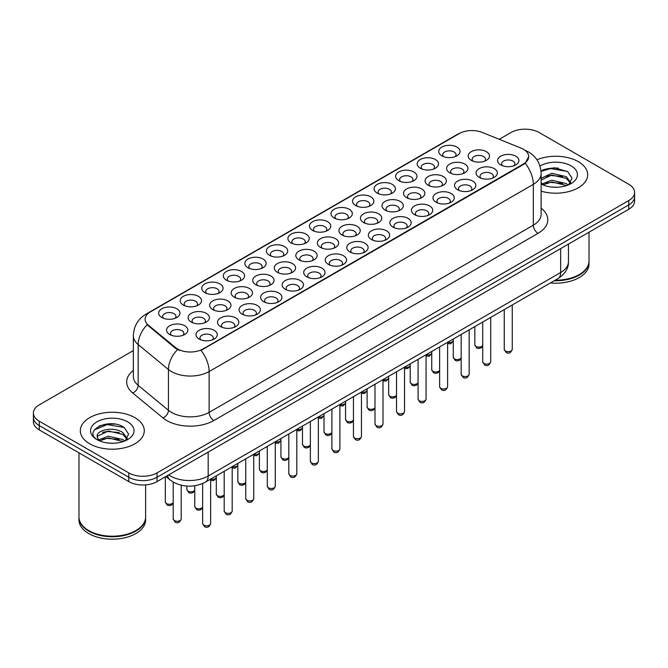 <?xml version="1.0" encoding="UTF-8"?>
<svg xmlns="http://www.w3.org/2000/svg" width="668" height="668" viewBox="0 0 668 668"><rect width="100%" height="100%" fill="white"/><g stroke="black" fill="none" stroke-linecap="round" stroke-linejoin="round"><path stroke-width="1" d="M247.953 267.734L247.953 267.734A10.663 6.154 180 0 1 247.953 259.034A10.663 6.154 180 0 1 263.033 259.034A10.663 6.154 180 0 1 263.033 267.734A10.663 6.154 180 0 1 247.953 267.734M261.288 268.553A6.663 3.849 0 0 0 262.157 266.649A6.663 3.849 0 0 0 260.211 263.927A6.663 3.849 0 0 0 252.947 263.092A6.663 3.849 0 0 0 248.83 266.649A6.663 3.849 0 0 0 249.707 268.553M226.41 280.176L226.41 280.176A10.663 6.154 180 0 1 226.41 271.467A10.663 6.154 180 0 1 241.49 271.467A10.663 6.154 180 0 1 241.49 280.176A10.663 6.154 180 0 1 226.41 280.176M239.745 280.994A6.663 3.849 0 0 0 240.614 279.09A6.663 3.849 0 0 0 238.668 276.368A6.663 3.849 0 0 0 231.404 275.533A6.663 3.849 0 0 0 227.287 279.09A6.663 3.849 0 0 0 228.164 280.994M204.867 292.609L204.867 292.609A10.663 6.154 180 0 1 204.867 283.908A10.663 6.154 180 0 1 219.947 283.908A10.663 6.154 180 0 1 219.947 292.609A10.663 6.154 180 0 1 204.867 292.609M218.202 293.427A6.663 3.849 0 0 0 219.071 291.524A6.663 3.849 0 0 0 217.117 288.801A6.663 3.849 0 0 0 209.861 287.966A6.663 3.849 0 0 0 205.744 291.524A6.663 3.849 0 0 0 206.621 293.427M269.496 255.301L269.496 255.301A10.663 6.154 180 0 1 269.496 246.592A10.663 6.154 180 0 1 284.576 246.592A10.663 6.154 180 0 1 284.576 255.301A10.663 6.154 180 0 1 269.496 255.301M282.831 256.111A6.663 3.849 0 0 0 283.7 254.207A6.663 3.849 0 0 0 281.754 251.494A6.663 3.849 0 0 0 274.49 250.659A6.663 3.849 0 0 0 270.373 254.207A6.663 3.849 0 0 0 271.25 256.111M291.048 242.86L291.048 242.86A10.663 6.154 180 0 1 291.048 234.151A10.663 6.154 180 0 1 306.119 234.151A10.663 6.154 180 0 1 306.119 242.86A10.663 6.154 180 0 1 291.048 242.86M304.374 243.678A6.663 3.849 0 0 0 305.251 241.774A6.663 3.849 0 0 0 303.297 239.052A6.663 3.849 0 0 0 296.033 238.217A6.663 3.849 0 0 0 291.916 241.774A6.663 3.849 0 0 0 292.793 243.678M183.324 305.051L183.324 305.051A10.663 6.154 180 0 1 183.324 296.341A10.663 6.154 180 0 1 198.404 296.341A10.663 6.154 180 0 1 198.404 305.051A10.663 6.154 180 0 1 183.324 305.051M196.651 305.869A6.663 3.849 0 0 0 197.528 303.965A6.663 3.849 0 0 0 195.574 301.243A6.663 3.849 0 0 0 188.318 300.408A6.663 3.849 0 0 0 184.201 303.965A6.663 3.849 0 0 0 185.069 305.869M312.591 230.418L312.591 230.418A10.663 6.154 180 0 1 312.591 221.718A10.663 6.154 180 0 1 327.671 221.718A10.663 6.154 180 0 1 327.671 230.418A10.663 6.154 180 0 1 312.591 230.418M325.917 231.237A6.663 3.849 0 0 0 326.794 229.333A6.663 3.849 0 0 0 324.84 226.611A6.663 3.849 0 0 0 317.576 225.776A6.663 3.849 0 0 0 313.467 229.333A6.663 3.849 0 0 0 314.336 231.237M334.134 217.985L334.134 217.985A10.663 6.154 180 0 1 334.134 209.276A10.663 6.154 180 0 1 349.214 209.276A10.663 6.154 180 0 1 349.214 217.985A10.663 6.154 180 0 1 334.134 217.985M347.46 218.803A6.663 3.849 0 0 0 348.337 216.891A6.663 3.849 0 0 0 346.383 214.177A6.663 3.849 0 0 0 339.119 213.343A6.663 3.849 0 0 0 335.01 216.891A6.663 3.849 0 0 0 335.879 218.803M355.677 205.544L355.677 205.544A10.663 6.154 180 0 1 355.677 196.843A10.663 6.154 180 0 1 370.757 196.843A10.663 6.154 180 0 1 370.757 205.544A10.663 6.154 180 0 1 355.677 205.544M369.003 206.362A6.663 3.849 0 0 0 369.88 204.458A6.663 3.849 0 0 0 367.926 201.736A6.663 3.849 0 0 0 360.662 200.901A6.663 3.849 0 0 0 356.553 204.458A6.663 3.849 0 0 0 357.422 206.362M377.22 193.11L377.22 193.11A10.663 6.154 180 0 1 377.22 184.401A10.663 6.154 180 0 1 392.3 184.401A10.663 6.154 180 0 1 392.3 193.11A10.663 6.154 180 0 1 377.22 193.11M390.546 193.92A6.663 3.849 0 0 0 391.423 192.017A6.663 3.849 0 0 0 389.469 189.294A6.663 3.849 0 0 0 382.213 188.468A6.663 3.849 0 0 0 378.096 192.017A6.663 3.849 0 0 0 378.965 193.92M398.763 180.669L398.763 180.669A10.663 6.154 180 0 1 398.763 171.96A10.663 6.154 180 0 1 413.843 171.96A10.663 6.154 180 0 1 413.843 180.669A10.663 6.154 180 0 1 398.763 180.669M412.098 181.487A6.663 3.849 0 0 0 412.966 179.583A6.663 3.849 0 0 0 411.012 176.861A6.663 3.849 0 0 0 403.756 176.026A6.663 3.849 0 0 0 399.639 179.583A6.663 3.849 0 0 0 400.516 181.487M420.306 168.227L420.306 168.227A10.663 6.154 180 0 1 420.306 159.527A10.663 6.154 180 0 1 435.386 159.527A10.663 6.154 180 0 1 435.386 168.227A10.663 6.154 180 0 1 420.306 168.227M433.641 169.046A6.663 3.849 0 0 0 434.509 167.142A6.663 3.849 0 0 0 432.555 164.42A6.663 3.849 0 0 0 425.299 163.585A6.663 3.849 0 0 0 421.182 167.142A6.663 3.849 0 0 0 422.059 169.046M441.849 155.794L441.849 155.794A10.663 6.154 180 0 1 441.849 147.085A10.663 6.154 180 0 1 456.929 147.085A10.663 6.154 180 0 1 456.929 155.794A10.663 6.154 180 0 1 441.849 155.794M455.184 156.604A6.663 3.849 0 0 0 456.052 154.7A6.663 3.849 0 0 0 454.106 151.987A6.663 3.849 0 0 0 446.842 151.152A6.663 3.849 0 0 0 442.725 154.7A6.663 3.849 0 0 0 443.602 156.604M161.781 317.492L161.781 317.492A10.663 6.154 180 0 1 161.781 308.783A10.663 6.154 180 0 1 176.861 308.783A10.663 6.154 180 0 1 176.861 317.492A10.663 6.154 180 0 1 161.781 317.492M175.108 318.302A6.663 3.849 0 0 0 175.985 316.398A6.663 3.849 0 0 0 174.031 313.684A6.663 3.849 0 0 0 166.766 312.849A6.663 3.849 0 0 0 162.658 316.398A6.663 3.849 0 0 0 163.526 318.302M234.301 297.168L234.301 297.168A10.663 6.154 180 0 1 234.301 288.459A10.663 6.154 180 0 1 249.381 288.459A10.663 6.154 180 0 1 249.381 297.168A10.663 6.154 180 0 1 234.301 297.168M247.628 297.986A6.663 3.849 0 0 0 248.504 296.083A6.663 3.849 0 0 0 246.55 293.361A6.663 3.849 0 0 0 239.286 292.526A6.663 3.849 0 0 0 235.178 296.083A6.663 3.849 0 0 0 236.046 297.986M298.93 259.852L298.93 259.852A10.663 6.154 180 0 1 298.93 251.143A10.663 6.154 180 0 1 314.01 251.143A10.663 6.154 180 0 1 314.01 259.852A10.663 6.154 180 0 1 298.93 259.852M312.265 260.67A6.663 3.849 0 0 0 313.133 258.766A6.663 3.849 0 0 0 311.188 256.044A6.663 3.849 0 0 0 303.923 255.209A6.663 3.849 0 0 0 299.807 258.766A6.663 3.849 0 0 0 300.683 260.67M255.844 284.727L255.844 284.727A10.663 6.154 180 0 1 255.844 276.026A10.663 6.154 180 0 1 270.924 276.026A10.663 6.154 180 0 1 270.924 284.727A10.663 6.154 180 0 1 255.844 284.727M269.171 285.545A6.663 3.849 0 0 0 270.047 283.641A6.663 3.849 0 0 0 268.093 280.919A6.663 3.849 0 0 0 260.837 280.084A6.663 3.849 0 0 0 256.721 283.641A6.663 3.849 0 0 0 257.597 285.545M320.473 247.41L320.473 247.41A10.663 6.154 180 0 1 320.473 238.71A10.663 6.154 180 0 1 335.553 238.71A10.663 6.154 180 0 1 335.553 247.41A10.663 6.154 180 0 1 320.473 247.41M333.808 248.229A6.663 3.849 0 0 0 334.676 246.325A6.663 3.849 0 0 0 332.731 243.603A6.663 3.849 0 0 0 325.466 242.768A6.663 3.849 0 0 0 321.35 246.325A6.663 3.849 0 0 0 322.226 248.229M212.758 309.601L212.758 309.601A10.663 6.154 180 0 1 212.758 300.901A10.663 6.154 180 0 1 227.838 300.901A10.663 6.154 180 0 1 227.838 309.601A10.663 6.154 180 0 1 212.758 309.601M226.085 310.42A6.663 3.849 0 0 0 226.961 308.516A6.663 3.849 0 0 0 225.007 305.794A6.663 3.849 0 0 0 217.743 304.959A6.663 3.849 0 0 0 213.635 308.516A6.663 3.849 0 0 0 214.503 310.42M191.215 322.043L191.215 322.043A10.663 6.154 180 0 1 191.215 313.342A10.663 6.154 180 0 1 206.295 313.342A10.663 6.154 180 0 1 206.295 322.043A10.663 6.154 180 0 1 191.215 322.043M204.542 322.861A6.663 3.849 0 0 0 205.418 320.957A6.663 3.849 0 0 0 203.464 318.235A6.663 3.849 0 0 0 196.2 317.4A6.663 3.849 0 0 0 192.092 320.957A6.663 3.849 0 0 0 192.96 322.861M277.387 272.293L277.387 272.293A10.663 6.154 180 0 1 277.387 263.584A10.663 6.154 180 0 1 292.467 263.584A10.663 6.154 180 0 1 292.467 272.293A10.663 6.154 180 0 1 277.387 272.293M290.722 273.103A6.663 3.849 0 0 0 291.59 271.2A6.663 3.849 0 0 0 289.636 268.486A6.663 3.849 0 0 0 282.38 267.651A6.663 3.849 0 0 0 278.264 271.2A6.663 3.849 0 0 0 279.14 273.103M342.016 234.977L342.016 234.977A10.663 6.154 180 0 1 342.016 226.268A10.663 6.154 180 0 1 357.096 226.268A10.663 6.154 180 0 1 357.096 234.977A10.663 6.154 180 0 1 342.016 234.977M355.351 235.796A6.663 3.849 0 0 0 356.219 233.883A6.663 3.849 0 0 0 354.274 231.17A6.663 3.849 0 0 0 347.009 230.335A6.663 3.849 0 0 0 342.893 233.883A6.663 3.849 0 0 0 343.769 235.796M363.567 222.536L363.567 222.536A10.663 6.154 180 0 1 363.567 213.835A10.663 6.154 180 0 1 378.639 213.835A10.663 6.154 180 0 1 378.639 222.536A10.663 6.154 180 0 1 363.567 222.536M376.894 223.354A6.663 3.849 0 0 0 377.771 221.45A6.663 3.849 0 0 0 375.817 218.728A6.663 3.849 0 0 0 368.552 217.893A6.663 3.849 0 0 0 364.436 221.45A6.663 3.849 0 0 0 365.312 223.354M385.11 210.103L385.11 210.103A10.663 6.154 180 0 1 385.11 201.394A10.663 6.154 180 0 1 400.19 201.394A10.663 6.154 180 0 1 400.19 210.103A10.663 6.154 180 0 1 385.11 210.103M398.437 210.913A6.663 3.849 0 0 0 399.314 209.009A6.663 3.849 0 0 0 397.36 206.287A6.663 3.849 0 0 0 390.095 205.46A6.663 3.849 0 0 0 385.987 209.009A6.663 3.849 0 0 0 386.856 210.913M406.653 197.661L406.653 197.661A10.663 6.154 180 0 1 406.653 188.952A10.663 6.154 180 0 1 421.733 188.952A10.663 6.154 180 0 1 421.733 197.661A10.663 6.154 180 0 1 406.653 197.661M419.98 198.479A6.663 3.849 0 0 0 420.857 196.576A6.663 3.849 0 0 0 418.903 193.854A6.663 3.849 0 0 0 411.638 193.019A6.663 3.849 0 0 0 407.53 196.576A6.663 3.849 0 0 0 408.399 198.479M428.196 185.22L428.196 185.22A10.663 6.154 180 0 1 428.196 176.519A10.663 6.154 180 0 1 443.276 176.519A10.663 6.154 180 0 1 443.276 185.22A10.663 6.154 180 0 1 428.196 185.22M441.523 186.038A6.663 3.849 0 0 0 442.4 184.134A6.663 3.849 0 0 0 440.446 181.412A6.663 3.849 0 0 0 433.181 180.577A6.663 3.849 0 0 0 429.073 184.134A6.663 3.849 0 0 0 429.941 186.038M449.739 172.787L449.739 172.787A10.663 6.154 180 0 1 449.739 164.077A10.663 6.154 180 0 1 464.819 164.077A10.663 6.154 180 0 1 464.819 172.787A10.663 6.154 180 0 1 449.739 172.787M463.066 173.596A6.663 3.849 0 0 0 463.943 171.693A6.663 3.849 0 0 0 461.989 168.979A6.663 3.849 0 0 0 454.733 168.144A6.663 3.849 0 0 0 450.616 171.693A6.663 3.849 0 0 0 451.485 173.596M471.282 160.345L471.282 160.345A10.663 6.154 180 0 1 471.282 151.644A10.663 6.154 180 0 1 486.362 151.644A10.663 6.154 180 0 1 486.362 160.345A10.663 6.154 180 0 1 471.282 160.345M484.617 161.163A6.663 3.849 0 0 0 485.486 159.26A6.663 3.849 0 0 0 483.532 156.537A6.663 3.849 0 0 0 476.276 155.702A6.663 3.849 0 0 0 472.159 159.26A6.663 3.849 0 0 0 473.036 161.163M169.672 334.484L169.672 334.484A10.663 6.154 180 0 1 169.672 325.775A10.663 6.154 180 0 1 184.744 325.775A10.663 6.154 180 0 1 184.744 334.484A10.663 6.154 180 0 1 169.672 334.484M182.999 335.294A6.663 3.849 0 0 0 183.875 333.39A6.663 3.849 0 0 0 181.921 330.677A6.663 3.849 0 0 0 174.657 329.842A6.663 3.849 0 0 0 170.54 333.39A6.663 3.849 0 0 0 171.417 335.294M220.649 326.602L220.649 326.602A10.663 6.154 180 0 1 220.649 317.893A10.663 6.154 180 0 1 235.72 317.893A10.663 6.154 180 0 1 235.72 326.602A10.663 6.154 180 0 1 220.649 326.602M233.975 327.412A6.663 3.849 0 0 0 234.852 325.508A6.663 3.849 0 0 0 232.898 322.786A6.663 3.849 0 0 0 225.634 321.959A6.663 3.849 0 0 0 221.517 325.508A6.663 3.849 0 0 0 222.394 327.412M242.192 314.16L242.192 314.16A10.663 6.154 180 0 1 242.192 305.451A10.663 6.154 180 0 1 257.264 305.451A10.663 6.154 180 0 1 257.264 314.16A10.663 6.154 180 0 1 242.192 314.16M255.518 314.979A6.663 3.849 0 0 0 256.395 313.075A6.663 3.849 0 0 0 254.441 310.353A6.663 3.849 0 0 0 247.177 309.518A6.663 3.849 0 0 0 243.06 313.075A6.663 3.849 0 0 0 243.937 314.979M263.735 301.719L263.735 301.719A10.663 6.154 180 0 1 263.735 293.018A10.663 6.154 180 0 1 278.815 293.018A10.663 6.154 180 0 1 278.815 301.719A10.663 6.154 180 0 1 263.735 301.719M277.061 302.537A6.663 3.849 0 0 0 277.938 300.633A6.663 3.849 0 0 0 275.984 297.911A6.663 3.849 0 0 0 268.72 297.076A6.663 3.849 0 0 0 264.611 300.633A6.663 3.849 0 0 0 265.48 302.537M285.278 289.286L285.278 289.286A10.663 6.154 180 0 1 285.278 280.577A10.663 6.154 180 0 1 300.358 280.577A10.663 6.154 180 0 1 300.358 289.286A10.663 6.154 180 0 1 285.278 289.286M298.604 290.096A6.663 3.849 0 0 0 299.481 288.192A6.663 3.849 0 0 0 297.527 285.478A6.663 3.849 0 0 0 290.263 284.643A6.663 3.849 0 0 0 286.154 288.192A6.663 3.849 0 0 0 287.023 290.096M306.821 276.844L306.821 276.844A10.663 6.154 180 0 1 306.821 268.135A10.663 6.154 180 0 1 321.901 268.135A10.663 6.154 180 0 1 321.901 276.844A10.663 6.154 180 0 1 306.821 276.844M320.147 277.663A6.663 3.849 0 0 0 321.024 275.759A6.663 3.849 0 0 0 319.07 273.037A6.663 3.849 0 0 0 311.806 272.202A6.663 3.849 0 0 0 307.697 275.759A6.663 3.849 0 0 0 308.566 277.663M328.364 264.403L328.364 264.403A10.663 6.154 180 0 1 328.364 255.702A10.663 6.154 180 0 1 343.444 255.702A10.663 6.154 180 0 1 343.444 264.403A10.663 6.154 180 0 1 328.364 264.403M341.69 265.221A6.663 3.849 0 0 0 342.567 263.317A6.663 3.849 0 0 0 340.613 260.595A6.663 3.849 0 0 0 333.357 259.76A6.663 3.849 0 0 0 329.24 263.317A6.663 3.849 0 0 0 330.117 265.221M349.907 251.97L349.907 251.97A10.663 6.154 180 0 1 349.907 243.261A10.663 6.154 180 0 1 364.987 243.261A10.663 6.154 180 0 1 364.987 251.97A10.663 6.154 180 0 1 349.907 251.97M363.242 252.788A6.663 3.849 0 0 0 364.11 250.884A6.663 3.849 0 0 0 362.156 248.162A6.663 3.849 0 0 0 354.9 247.327A6.663 3.849 0 0 0 350.784 250.884A6.663 3.849 0 0 0 351.66 252.788M371.45 239.528L371.45 239.528A10.663 6.154 180 0 1 371.45 230.827A10.663 6.154 180 0 1 386.53 230.827A10.663 6.154 180 0 1 386.53 239.528A10.663 6.154 180 0 1 371.45 239.528M384.785 240.346A6.663 3.849 0 0 0 385.653 238.443A6.663 3.849 0 0 0 383.708 235.72A6.663 3.849 0 0 0 376.443 234.886A6.663 3.849 0 0 0 372.326 238.443A6.663 3.849 0 0 0 373.203 240.346M392.993 227.095L392.993 227.095A10.663 6.154 180 0 1 392.993 218.386A10.663 6.154 180 0 1 408.073 218.386A10.663 6.154 180 0 1 408.073 227.095A10.663 6.154 180 0 1 392.993 227.095M406.328 227.905A6.663 3.849 0 0 0 407.196 226.001A6.663 3.849 0 0 0 405.251 223.279A6.663 3.849 0 0 0 397.986 222.452A6.663 3.849 0 0 0 393.869 226.001A6.663 3.849 0 0 0 394.746 227.905M414.544 214.653A10.663 6.154 180 0 1 414.536 214.653A10.663 6.154 180 0 1 414.544 205.944A10.663 6.154 180 0 1 429.616 205.944A10.663 6.154 180 0 1 429.616 214.653A10.663 6.154 180 0 1 414.544 214.653M427.871 215.472A6.663 3.849 0 0 0 428.747 213.568A6.663 3.849 0 0 0 426.794 210.846A6.663 3.849 0 0 0 419.529 210.011A6.663 3.849 0 0 0 415.412 213.568A6.663 3.849 0 0 0 416.289 215.472M436.087 202.212L436.087 202.212A10.663 6.154 180 0 1 436.087 193.511A10.663 6.154 180 0 1 451.159 193.511A10.663 6.154 180 0 1 451.159 202.212A10.663 6.154 180 0 1 436.087 202.212M449.414 203.03A6.663 3.849 0 0 0 450.29 201.126A6.663 3.849 0 0 0 448.337 198.404A6.663 3.849 0 0 0 441.072 197.569A6.663 3.849 0 0 0 436.955 201.126A6.663 3.849 0 0 0 437.832 203.03M457.63 189.779L457.63 189.779A10.663 6.154 180 0 1 457.63 181.07A10.663 6.154 180 0 1 472.71 181.07A10.663 6.154 180 0 1 472.71 189.779A10.663 6.154 180 0 1 457.63 189.779M470.957 190.597A6.663 3.849 0 0 0 471.833 188.685A6.663 3.849 0 0 0 469.88 185.971A6.663 3.849 0 0 0 462.615 185.136A6.663 3.849 0 0 0 458.507 188.685A6.663 3.849 0 0 0 459.375 190.597M479.173 177.337L479.173 177.337A10.663 6.154 180 0 1 479.173 168.637A10.663 6.154 180 0 1 494.253 168.637A10.663 6.154 180 0 1 494.253 177.337A10.663 6.154 180 0 1 479.173 177.337M492.5 178.156A6.663 3.849 0 0 0 493.376 176.252A6.663 3.849 0 0 0 491.423 173.53A6.663 3.849 0 0 0 484.158 172.695A6.663 3.849 0 0 0 480.05 176.252A6.663 3.849 0 0 0 480.918 178.156M500.716 164.904L500.716 164.904A10.663 6.154 180 0 1 500.716 156.195A10.663 6.154 180 0 1 515.796 156.195A10.663 6.154 180 0 1 515.796 164.904A10.663 6.154 180 0 1 500.716 164.904M514.043 165.714A6.663 3.849 0 0 0 514.919 163.81A6.663 3.849 0 0 0 512.966 161.088A6.663 3.849 0 0 0 505.701 160.262A6.663 3.849 0 0 0 501.593 163.81A6.663 3.849 0 0 0 502.461 165.714M199.097 339.035L199.097 339.035A10.663 6.154 180 0 1 199.097 330.334A10.663 6.154 180 0 1 214.177 330.334A10.663 6.154 180 0 1 214.177 339.035A10.663 6.154 180 0 1 199.097 339.035M212.432 339.853A6.663 3.849 0 0 0 213.301 337.95A6.663 3.849 0 0 0 211.355 335.227A6.663 3.849 0 0 0 204.091 334.392A6.663 3.849 0 0 0 199.974 337.95A6.663 3.849 0 0 0 200.851 339.853M521.023 148.121A17.994 10.387 180 0 1 523.428 149.281A17.994 10.387 180 0 1 528.697 156.629A17.994 10.387 180 0 1 523.428 163.977L203.005 348.972A17.994 10.387 180 0 1 175.542 347.585L148.371 325.182A17.994 10.387 180 0 1 145.115 319.221A17.994 10.387 180 0 1 150.392 311.881L459.183 133.6A17.994 10.387 180 0 1 482.221 132.431L521.023 148.121M578.321 161.664A31.989 18.47 0 0 0 536.93 159.769A31.989 18.47 0 0 1 578.321 161.664A31.989 18.47 0 0 1 587.69 174.724A31.989 18.47 0 0 0 578.321 161.664M134.911 417.667A31.989 18.47 0 0 0 100.05 413.659A31.989 18.47 0 0 0 80.31 430.726A31.989 18.47 0 0 0 89.679 443.786A31.989 18.47 0 0 0 124.532 447.785A31.989 18.47 0 0 0 144.28 430.726A31.989 18.47 0 0 0 134.911 417.667A31.989 18.47 0 0 0 100.05 413.659A31.989 18.47 0 0 0 80.31 430.726A31.989 18.47 0 0 0 89.679 443.786A31.989 18.47 0 0 0 124.532 447.785A31.989 18.47 0 0 0 144.28 430.726A31.989 18.47 0 0 0 134.911 417.667M528.697 156.629L525.173 163.243L523.428 164.512L200.976 350.416A23.322 13.469 60 0 1 209.126 371.55A26.653 15.389 180 0 1 171.434 371.55A26.653 15.389 180 0 1 168.445 369.496L138.167 344.538A26.653 15.389 180 0 1 133.349 335.712L133.349 376.518A26.653 15.389 0 0 0 138.167 385.344L168.445 410.302A26.653 15.389 0 0 0 171.434 412.365A26.653 15.389 0 0 0 209.126 412.365L533.323 225.191A26.653 15.389 0 0 0 541.13 214.303L541.13 173.496A26.653 15.389 180 0 1 533.323 184.376A23.322 13.469 -120 0 0 525.173 163.243M133.349 350.558L39.253 404.883A19.99 11.54 0 0 0 33.4 413.041L33.4 421.75A19.99 11.54 0 0 0 39.253 429.908L128.782 481.595L128.782 477.244A19.99 11.54 0 0 0 157.055 477.244L628.747 204.917A19.99 11.54 0 0 0 634.6 196.759A19.99 11.54 0 0 1 628.747 204.917L157.055 477.244A19.99 11.54 0 0 1 128.782 477.244L39.253 425.558L128.782 477.244L128.782 472.894A19.99 11.54 0 0 0 157.055 472.894L628.747 200.567A19.99 11.54 0 0 0 634.6 192.409A19.99 11.54 0 0 0 628.747 184.243L539.218 132.556A19.99 11.54 0 0 0 510.945 132.556L499.238 139.311M33.4 417.391A19.99 11.54 0 0 0 39.253 425.558A19.99 11.54 0 0 1 33.4 417.391M179.583 350.416L175.542 348.37L147.16 324.748A23.322 15.598 129.5 0 0 138.167 344.538L138.167 385.344A6.663 4.459 -50.5 0 1 132.715 392.993A33.316 19.238 180 0 1 133.349 370.414M541.13 191.165A31.989 18.47 0 0 0 587.69 174.724A31.989 18.47 0 0 1 541.13 191.165M33.4 413.041A19.99 11.54 0 0 0 39.253 421.199L128.782 472.894M114.963 424.122A26.653 15.389 0 0 0 99.357 425.975M558.373 168.119A26.653 15.389 0 0 0 542.767 169.973M128.782 481.595A19.99 11.54 0 0 0 157.055 481.595L628.747 209.276A19.99 11.54 0 0 0 634.6 201.11L634.6 192.409M555.175 280.201A33.316 19.238 0 0 0 579.265 274.565A33.316 19.238 0 0 0 589.026 260.963L589.026 232.205M555.033 280.276A32.991 19.046 0 0 0 579.031 274.707A32.991 19.046 0 0 0 579.148 274.631M554.256 280.727A33.316 19.238 0 0 0 589.026 261.505A33.316 19.238 0 0 0 589.026 261.238M550.407 282.948A33.316 19.238 0 0 0 589.026 263.96L589.026 261.505M552.069 187.09L557.145 187.24M542.107 183.9L551.81 180.201L566.355 183.6L568.117 185.019M543 184.836L551.81 181.93L566.673 185.554M541.13 182.364A15.063 8.701 0 0 0 543.134 184.952M541.13 178.331L551.81 173.288L566.355 176.694L570.689 182.673M541.13 180.059L551.81 175.016L566.355 178.423L570.347 183.124M541.13 184.026A21.727 12.542 0 0 0 571.073 183.591A21.727 12.542 0 0 0 571.073 165.848A21.727 12.542 0 0 0 539.978 166.065M568.635 184.802L572.042 178.122L567.733 171.634L554.19 167.751L540.996 170.933M542.257 184.577L541.13 183.374M541.038 171.342L550.624 168.578L567.441 171.434M545.831 176.352L550.624 175.484L562.631 176.519M545.831 183.266L550.624 182.397L562.631 183.424M135.738 530.634A32.991 19.046 0 0 1 135.621 530.701A32.991 19.046 0 0 1 88.969 530.701L88.735 530.567A33.316 19.238 0 0 0 135.854 530.567A33.316 19.238 0 0 0 145.616 516.965L145.616 484.876M78.974 517.241A33.316 19.238 0 0 0 78.974 517.508A33.316 19.238 0 0 0 88.735 531.11A33.316 19.238 0 0 0 125.041 535.285A33.316 19.238 0 0 0 145.616 517.508A33.316 19.238 0 0 0 145.607 517.241M78.974 517.508L78.974 519.963A33.316 19.238 0 0 0 88.735 533.565A33.316 19.238 0 0 0 125.041 537.732A33.316 19.238 0 0 0 145.616 519.963L145.616 517.508M108.659 443.093L113.735 443.243M98.689 439.903L108.391 436.204L122.945 439.602L124.707 441.022M99.582 440.838L108.391 437.932L123.263 441.556M98.847 440.579L97.286 436.93A15.063 8.701 0 0 0 99.716 440.955M127.271 438.676L122.945 432.697C113.902 425.95 95.299 430.117 97.286 436.93L97.227 436.262M97.328 437.139L97.745 436.02L108.391 431.019L122.945 434.425L126.928 439.126M125.225 440.805L128.623 434.125L124.323 427.637C109.076 416.673 81.98 431.119 97.628 439.97L98.405 440.446M127.655 421.85A21.727 12.542 0 0 0 96.927 421.85A21.727 12.542 0 0 0 96.927 439.594A21.727 12.542 0 0 0 127.655 439.594A21.727 12.542 0 0 0 127.655 421.85M78.974 452.837L78.974 516.965A33.316 19.238 0 0 0 88.735 530.567L88.969 530.701M94.447 429.816L107.206 424.581L124.023 427.436M102.421 432.355L107.206 431.486L119.213 432.522M102.421 439.268L107.206 438.4L119.213 439.427M203.005 348.972L203.005 349.506M175.542 347.585L175.542 348.37M148.371 325.182L148.371 325.967M523.428 163.977L523.428 164.512M213.844 420.523A6.663 3.849 60 0 1 209.126 412.365L209.126 371.55L533.323 184.376L533.323 225.191A6.663 3.849 60 0 0 538.032 233.349L213.844 420.523A33.316 19.238 180 0 1 166.716 420.523A33.316 19.238 180 0 1 162.984 417.951L132.715 392.993M541.13 173.496C540.679 163.911 536.471 156.729 528.497 151.937L525.131 150.3A23.322 10.922 112 0 0 524.814 150.183M148.405 313.242A23.322 13.469 -120 0 0 145.991 314.152C138.017 318.937 133.8 326.126 133.349 335.712M145.991 314.152L457.221 134.46A23.322 13.469 60 0 1 458.991 133.709M177.529 349.606A23.322 15.598 129.5 0 0 168.445 369.496L168.445 410.302A6.663 4.459 -50.5 0 1 162.984 417.951M541.13 208.207A33.316 19.238 180 0 1 538.032 233.349M157.055 472.894L157.055 481.595M628.747 200.567L628.747 209.276M39.253 421.199L39.253 429.908M168.695 474.881A26.653 15.389 0 0 0 170.49 476.025A26.653 15.389 0 0 0 208.182 476.025L560.652 272.527A26.653 15.389 0 0 0 568.46 261.647C568.66 268.26 565.136 273.922 557.897 278.631L205.427 482.121A13.327 7.699 60 0 0 208.182 476.025L208.182 452.077M560.652 248.588L560.652 272.527A13.327 7.699 60 0 1 557.897 278.631M167.618 475.499A13.327 8.918 129.5 0 0 169.939 479.833L165.889 476.501M210.637 523.495C209.318 527.085 207.28 528.137 204.5 526.651L202.638 523.495A4 2.305 0 0 0 203.815 525.123A4 2.305 0 0 0 208.174 525.624A4 2.305 0 0 0 210.637 523.495L210.637 479.115A4 2.305 0 0 0 216.298 477.603M174.381 520.572A4 2.305 0 0 0 178.74 521.073A4 2.305 0 0 0 181.203 518.936C179.892 522.535 177.847 523.587 175.074 522.092L173.212 518.936A4 2.305 0 0 0 174.381 520.572M173.212 502.82L171.684 504.958L169.33 505.659L167.184 505.1L165.322 501.944A4 2.305 0 0 0 166.491 503.58A4 2.305 0 0 0 170.407 504.165A4 2.305 0 0 0 173.212 502.478M232.18 511.053C230.869 514.652 228.823 515.704 226.043 514.21L224.189 511.053A4 2.305 0 0 0 225.358 512.682A4 2.305 0 0 0 229.717 513.183A4 2.305 0 0 0 232.18 511.053L232.18 466.673A4 2.305 0 0 0 237.841 465.162M253.723 498.612C252.412 502.211 250.366 503.263 247.594 501.768L245.732 498.612A4 2.305 0 0 0 246.901 500.248A4 2.305 0 0 0 251.26 500.75A4 2.305 0 0 0 253.723 498.612L253.723 454.24M275.274 486.179C273.955 489.769 271.909 490.821 269.137 489.335L267.275 486.179A4 2.305 0 0 0 268.444 487.807A4 2.305 0 0 0 272.803 488.308A4 2.305 0 0 0 275.274 486.179L275.274 441.798M296.817 473.737C295.498 477.336 293.452 478.388 290.68 476.894L288.818 473.737A4 2.305 0 0 0 289.987 475.374A4 2.305 0 0 0 294.346 475.866A4 2.305 0 0 0 296.817 473.737L296.817 429.357M202.638 507.371L201.118 509.517L198.763 510.218L196.617 509.659L194.755 506.494A4 2.305 0 0 0 195.924 508.131A4 2.305 0 0 0 199.841 508.715A4 2.305 0 0 0 202.638 507.029M224.189 494.93L222.661 497.075L220.306 497.777L218.16 497.217L216.298 494.061A4 2.305 0 0 0 217.467 495.689A4 2.305 0 0 0 221.384 496.282A4 2.305 0 0 0 224.189 494.596M245.732 482.496L244.204 484.634L241.849 485.335L239.703 484.776L237.841 481.62A4 2.305 0 0 0 239.01 483.256A4 2.305 0 0 0 242.927 483.841A4 2.305 0 0 0 245.732 482.154M267.275 470.055L265.747 472.201L263.392 472.902L261.246 472.343L259.384 469.186A4 2.305 0 0 0 260.553 470.815A4 2.305 0 0 0 264.47 471.408A4 2.305 0 0 0 267.275 469.721M194.755 490.379L193.227 492.525L190.873 493.226L188.727 492.667L186.865 489.502A4 2.305 0 0 0 188.034 491.139A4 2.305 0 0 0 191.95 491.723A4 2.305 0 0 0 194.755 490.036M253.723 454.265A4 2.305 0 0 0 259.384 452.729M318.36 461.296C317.041 464.895 314.995 465.947 312.223 464.46L310.361 461.296A4 2.305 0 0 0 311.53 462.932A4 2.305 0 0 0 315.889 463.433A4 2.305 0 0 0 318.36 461.296L318.36 416.924M339.903 448.863C338.584 452.461 336.538 453.514 333.766 452.019L331.904 448.863A4 2.305 0 0 0 333.073 450.491A4 2.305 0 0 0 337.432 450.992A4 2.305 0 0 0 339.903 448.863L339.903 404.482M361.446 436.421C360.127 440.02 358.081 441.072 355.309 439.577L353.447 436.421A4 2.305 0 0 0 354.624 438.058A4 2.305 0 0 0 358.975 438.559A4 2.305 0 0 0 361.446 436.421L361.446 392.049M382.989 423.988C381.67 427.578 379.624 428.631 376.852 427.144L374.99 423.988A4 2.305 0 0 0 376.167 425.616A4 2.305 0 0 0 380.518 426.117A4 2.305 0 0 0 382.989 423.988L382.989 379.608M288.818 457.622L287.29 459.759L284.935 460.461L282.789 459.901L280.927 456.745A4 2.305 0 0 0 282.096 458.382A4 2.305 0 0 0 286.021 458.966A4 2.305 0 0 0 288.818 457.279M310.361 445.18L308.841 447.318L306.478 448.028L304.332 447.468L302.47 444.303A4 2.305 0 0 0 303.648 445.94A4 2.305 0 0 0 307.564 446.525A4 2.305 0 0 0 310.361 444.838M331.904 432.739L330.384 434.885L328.03 435.586L325.875 435.027L324.013 431.87A4 2.305 0 0 0 325.191 433.499A4 2.305 0 0 0 329.107 434.091A4 2.305 0 0 0 331.904 432.405M353.447 420.306L351.927 422.443L349.573 423.145L347.418 422.585L345.565 419.429A4 2.305 0 0 0 346.734 421.065A4 2.305 0 0 0 350.65 421.65A4 2.305 0 0 0 353.447 419.963M275.274 441.824A4 2.305 0 0 0 280.927 440.287M296.817 429.382A4 2.305 0 0 0 302.47 427.846M318.36 416.949A4 2.305 0 0 0 324.013 415.412M404.532 411.546C403.213 415.145 401.176 416.197 398.395 414.703L396.533 411.546A4 2.305 0 0 0 397.71 413.175A4 2.305 0 0 0 402.069 413.676A4 2.305 0 0 0 404.532 411.546L404.532 367.166M426.075 399.105C424.764 402.704 422.719 403.756 419.938 402.27L418.084 399.105A4 2.305 0 0 0 419.253 400.742A4 2.305 0 0 0 423.612 401.243A4 2.305 0 0 0 426.075 399.105L426.075 354.733A4 2.305 0 0 0 431.737 353.222M447.618 386.672C446.308 390.262 444.262 391.314 441.49 389.828L439.627 386.672A4 2.305 0 0 0 440.796 388.3A4 2.305 0 0 0 445.155 388.801A4 2.305 0 0 0 447.618 386.672L447.618 342.292A4 2.305 0 0 0 453.28 340.78M469.161 374.23C467.85 377.829 465.805 378.881 463.033 377.387L461.17 374.23A4 2.305 0 0 0 462.34 375.867A4 2.305 0 0 0 466.698 376.368A4 2.305 0 0 0 469.161 374.23L469.161 329.85M490.713 361.797C489.394 365.388 487.348 366.44 484.576 364.953L482.714 361.797A4 2.305 0 0 0 483.882 363.425A4 2.305 0 0 0 488.241 363.926A4 2.305 0 0 0 490.713 361.797L490.713 317.417M512.256 349.356C510.936 352.954 508.891 354.007 506.119 352.512L504.256 349.356A4 2.305 0 0 0 505.425 350.984A4 2.305 0 0 0 509.784 351.485A4 2.305 0 0 0 512.256 349.356L512.256 304.975M374.99 407.864L373.47 410.01L371.116 410.711L368.97 410.152L367.108 406.996A4 2.305 0 0 0 368.277 408.624A4 2.305 0 0 0 372.193 409.217A4 2.305 0 0 0 374.99 407.53M396.533 395.423L395.013 397.569L392.659 398.27L390.513 397.71L388.651 394.554A4 2.305 0 0 0 389.82 396.182A4 2.305 0 0 0 393.736 396.775A4 2.305 0 0 0 396.533 395.089M418.084 382.989L416.556 385.127L414.202 385.828L412.056 385.277L410.194 382.113A4 2.305 0 0 0 411.363 383.749A4 2.305 0 0 0 415.279 384.334A4 2.305 0 0 0 418.084 382.647M439.627 370.548L438.099 372.694L435.745 373.395L433.599 372.836L431.737 369.68A4 2.305 0 0 0 432.906 371.308A4 2.305 0 0 0 436.822 371.901A4 2.305 0 0 0 439.627 370.214M461.17 358.115L459.642 360.252L457.288 360.954L455.142 360.394L453.28 357.238A4 2.305 0 0 0 454.449 358.875A4 2.305 0 0 0 458.365 359.459A4 2.305 0 0 0 461.17 357.772M482.714 345.673L481.185 347.819L478.831 348.521L476.685 347.961L474.823 344.805A4 2.305 0 0 0 475.992 346.433A4 2.305 0 0 0 479.916 347.026A4 2.305 0 0 0 482.714 345.339M339.903 404.507A4 2.305 0 0 0 345.565 402.971M361.446 392.066A4 2.305 0 0 0 367.108 390.538M382.989 379.633A4 2.305 0 0 0 388.651 378.096M404.532 367.191A4 2.305 0 0 0 410.194 365.655M457.221 134.46L461.496 132.473M205.427 482.121C194.697 487.515 183.976 487.515 173.246 482.121L169.939 479.833M568.46 261.647L568.46 244.079M202.638 523.495L202.638 483.523M181.203 518.936L181.203 485.227M173.212 518.936L173.212 482.104M165.322 501.944L165.322 476.827M224.189 511.053L224.189 471.291M245.732 498.612L245.732 458.858M267.275 486.179L267.275 446.416M288.818 473.737L288.818 433.975M194.755 506.494L194.755 485.753M216.298 494.061L216.298 475.85M237.841 481.62L237.841 463.408M259.384 469.186L259.384 450.967M186.865 489.502L186.865 486.079M216.298 477.937L213.702 480.593L210.637 480.417M237.841 465.504L235.253 468.151L232.18 467.976M259.384 453.063L256.796 455.718L253.723 455.534M310.361 461.296L310.361 421.541M331.904 448.863L331.904 409.1M353.447 436.421L353.447 396.658M374.99 423.988L374.99 384.225M280.927 456.745L280.927 438.534M302.47 444.303L302.47 426.092M324.013 431.87L324.013 413.651M345.565 419.429L345.565 401.217M280.927 440.621L278.339 443.276L275.274 443.101M302.47 428.188L299.882 430.835L296.817 430.66M324.013 415.746L321.425 418.402L318.36 418.218M396.533 411.546L396.533 371.784M418.084 399.105L418.084 359.351M439.627 386.672L439.627 346.909M461.17 374.23L461.17 334.468M482.714 361.797L482.714 322.034M504.256 349.356L504.256 309.593M367.108 406.996L367.108 388.776M388.651 394.554L388.651 376.343M410.194 382.113L410.194 363.901M431.737 369.68L431.737 351.46M453.28 357.238L453.28 339.027M474.823 344.805L474.823 326.585M345.565 403.313L342.968 405.96L339.903 405.785M367.108 390.872L364.511 393.519L361.446 393.343M388.651 378.43L386.054 381.086L382.989 380.91M410.194 365.997L407.597 368.644L404.532 368.469M431.737 353.556L429.148 356.211L426.075 356.027M453.28 341.123L450.691 343.769L447.618 343.594"/></g></svg>
